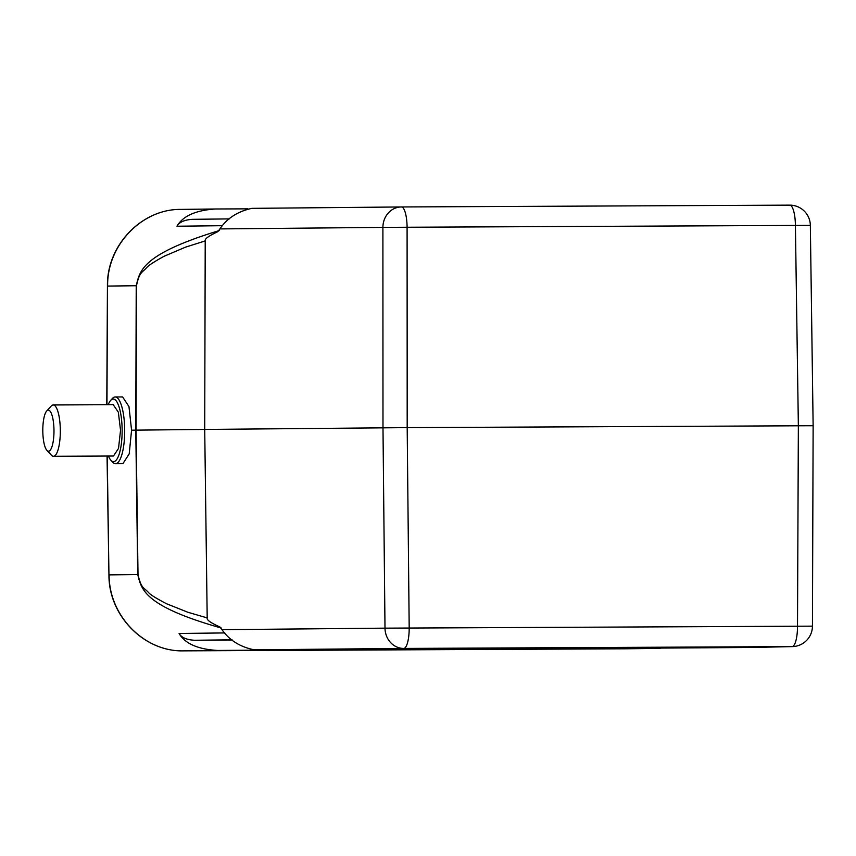 <?xml version="1.0" encoding="UTF-8"?>
<svg xmlns="http://www.w3.org/2000/svg" width="856" height="856" viewBox="0 0 856 856"><rect width="100%" height="100%" fill="white"/><g stroke="black" fill="none" stroke-linecap="round" stroke-linejoin="round"><path stroke-width="1.28" d="M337.853 649.297L702.198 647.585L334.846 649.34M231.997 639.817L194.515 640.267C186.597 639.817 181.451 637.549 179.075 633.472C185.046 643.659 197.907 649.319 217.67 650.453L366.304 649.383M409.339 649.223L366.732 649.736M409.361 649.233L254.221 649.822L403.7 648.431A20.533 18.607 -90.5 0 1 384.997 628.154L812.44 626.153A20.533 20.533 0 0 1 792.356 646.601A20.533 20.394 -91.2 0 1 792.014 646.601L403.7 648.431A20.533 5.585 89.7 0 0 409.189 628.004L407.189 427.625L204.712 429.434L207.195 617.904L187.817 612.243L166.524 603.737C156.627 598.579 150.72 594.952 148.826 592.833C144.011 587.344 141.347 589.27 138.009 574.537L136.061 430.14L136.5 285.733L107.631 286.075C106.861 245.383 141.764 208.875 180.916 209.399A76.997 74.087 89.3 0 1 180.969 209.399A76.997 74.087 89.3 0 0 180.916 209.399M752.167 647.468L514.488 649.051M514.916 649.041L667.594 647.938M217.67 650.453L659.794 648.377M207.195 617.904C206.424 619.83 210.662 622.847 219.906 626.956L221.982 629.674C229.344 640.224 240.087 646.933 254.221 649.822M221.34 628.047C143.337 605.952 141.486 589.174 137.73 574.537L138.009 574.537M107.043 456.045L108.947 574.9C108.594 615.753 144.29 652.079 183.794 650.86L183.794 650.86C144.45 652.09 108.787 615.796 109.14 574.879L137.73 574.537L135.772 430.14L131.567 430.194L129.213 453.851L122.922 463.663L115.485 463.706A33.363 9.363 89.7 0 1 115.485 463.706A33.363 9.363 89.7 0 1 112.735 462.261L110.927 460.303A31.319 8.785 89.7 0 1 108.445 456.034M108.198 404.706A31.319 8.785 89.7 0 1 110.649 400.415L112.436 398.436A33.363 9.363 89.7 0 1 115.153 396.97A33.363 9.363 89.7 0 1 115.164 396.97A33.363 9.363 89.7 0 1 124.687 430.226A33.363 9.363 89.7 0 1 115.496 463.706M110.649 400.415A31.319 8.785 89.7 0 1 113.185 399.035A31.319 8.785 89.7 0 1 122.141 430.236A31.319 8.785 89.7 0 1 113.516 461.662A31.319 8.785 89.7 0 1 110.927 460.303M46.716 410.966L51.232 406.022A25.669 6.987 89.7 0 1 53.211 404.963L113.206 404.674L118.331 412.153L120.536 430.258L118.513 448.448L113.452 456.013L53.447 456.291A25.669 6.987 89.7 0 1 51.467 455.253L46.898 450.352A20.533 5.585 89.7 0 1 42.8 430.718A20.533 5.585 89.7 0 1 46.716 410.966A20.533 5.585 89.7 0 1 53.982 430.579A20.533 5.585 89.7 0 1 46.898 450.352M115.164 396.97L122.601 396.938L128.967 406.589L131.567 430.194M813.136 425.742L810.343 225.374L795.406 225.428L798.359 425.796L813.136 425.742L812.44 626.153M751.579 647.478L792.014 646.601A20.533 5.585 -90.3 0 0 797.503 626.185L798.359 425.796L407.189 427.625L407.092 227.247L382.9 227.396L382.985 427.775L384.997 628.154L221.982 629.674M219.264 230.553C140.887 254.467 139.935 271.138 136.222 285.733L135.772 430.14L204.712 429.434L205.215 240.921C204.445 239.038 208.65 235.946 217.841 231.666L219.885 228.916C227.129 218.226 237.808 211.368 251.91 208.35L401.314 206.959A20.533 18.607 -90.5 0 1 401.389 206.959L789.703 205.14A20.533 5.585 -90.3 0 0 789.703 205.14A20.533 5.585 -90.3 0 1 795.406 225.428L407.092 227.247A20.533 5.585 89.7 0 0 401.4 206.959A20.533 5.585 89.7 0 1 401.4 206.959L789.713 205.14A20.533 20.533 0 0 1 810.343 225.385M205.215 240.921L185.495 247.159L163.978 256.319C154.273 261.679 148.527 265.424 146.729 267.554C142.492 272.615 139.432 271.406 136.5 285.733M229.462 218.89L192.311 219.329C184.404 219.853 179.279 222.153 176.946 226.23C182.81 216.054 195.607 210.309 215.359 208.992L180.969 209.399M215.359 208.992L247.919 208.843M53.211 404.963A25.669 6.987 89.7 0 1 60.316 430.547A25.669 6.987 89.7 0 1 53.447 456.291M194.515 640.267L232.34 640.085M455.189 648.891L455.627 648.302M545.368 647.885L545.261 648.473M183.794 650.86L625.918 648.784A5.136 1.402 -90.3 0 0 625.918 648.784L660.308 648.377M179.075 633.472L224.679 632.926M108.947 574.9L107.235 456.045M106.968 404.706L107.439 286.065L106.775 404.706M401.4 206.959A20.533 20.533 0 0 0 401.314 206.959A20.533 18.607 -90.5 0 0 382.9 227.396L219.885 228.916M222.496 225.684L176.946 226.23M401.229 206.959L251.91 208.35M702.198 647.585L701.503 647.147M677.781 647.254L678.562 647.757M554.132 648.431L554.228 647.842M447.602 648.345L447.164 648.934M751.921 647.478L792.356 646.601M107.439 286.065C106.647 245.212 141.978 208.554 181.483 209.399"/></g></svg>
